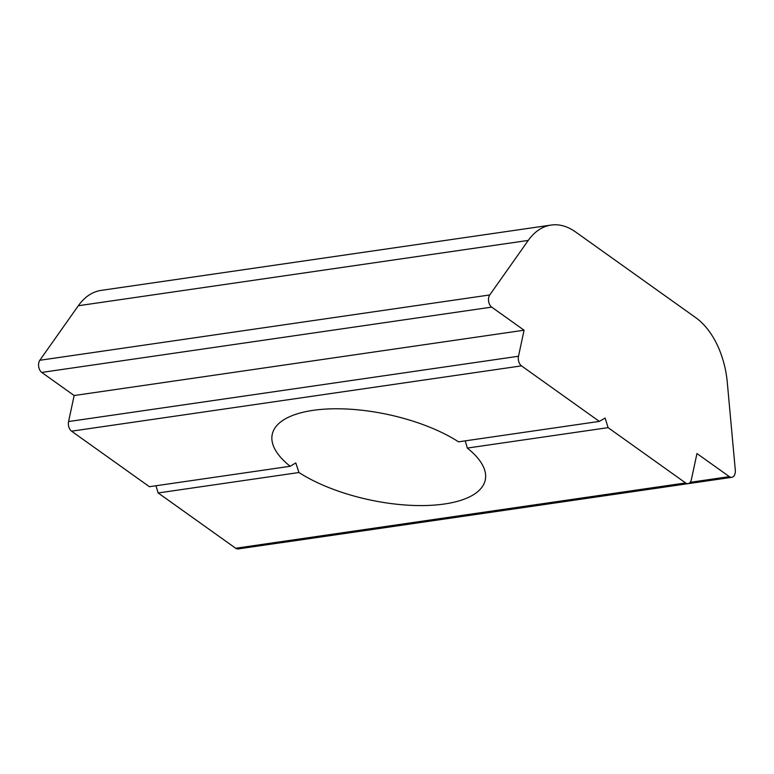 <?xml version="1.0" encoding="UTF-8"?>
<svg xmlns="http://www.w3.org/2000/svg" width="774" height="774" viewBox="0 0 774 774"><rect width="100%" height="100%" fill="white"/><g stroke="black" fill="none" stroke-linecap="round" stroke-linejoin="round"><path stroke-width="1.16" d="M685.609 482.937L235.683 548.253A7.266 4.518 81.7 0 0 238.121 548.93L688.047 483.615A7.266 4.518 -98.3 0 1 685.609 482.937L608.093 427.645L467.303 448.078A108.921 43.654 12.1 0 1 485.259 480.015A108.921 43.654 12.1 0 1 412.503 505.412A108.921 43.654 12.1 0 1 298.957 472.517L158.167 492.961L155.942 485.762M518.503 356.243L68.576 421.549A7.266 4.518 81.7 0 0 71.556 431.176L149.411 486.711L290.202 466.277A108.921 43.654 12.1 0 1 272.245 434.349A108.921 43.654 12.1 0 1 351.754 409.32A108.921 43.654 12.1 0 1 458.547 441.838L599.337 421.404L521.482 365.87A7.266 4.518 -98.3 0 1 518.503 356.243L524.075 330.217L491.683 307.114A7.266 4.518 -98.3 0 1 489.748 294.952L528.265 240.414A72.621 45.202 -98.3 0 1 551.098 225.07A72.621 45.202 -98.3 0 1 575.479 231.881L695.768 317.679A72.621 45.202 -98.3 0 1 727.289 382.375L735.3 470.099A7.266 4.518 -98.3 0 1 731.798 477.326A7.266 4.518 -98.3 0 1 729.36 476.639L696.958 453.535L691.385 479.551A7.266 4.518 -98.3 0 1 688.047 483.615M235.683 548.253L158.167 492.961M599.337 421.404L605.113 418.018L608.093 427.645M465.251 440.87L467.303 448.078M298.957 472.517L295.784 462.92L290.202 466.277M551.098 225.07L101.171 290.385A72.621 45.202 81.7 0 0 78.338 305.73L528.265 240.414M68.576 421.549L74.149 395.533L41.757 372.42L491.683 307.114M489.748 294.952L39.822 360.268A7.266 4.518 81.7 0 0 41.757 372.42M39.822 360.268L78.338 305.73M281.32 542.661A7.266 4.518 81.7 0 0 281.871 542.632L731.798 477.326M524.075 330.217L74.149 395.533M71.556 431.176L521.482 365.87M729.36 476.639L690.147 482.337"/></g></svg>
